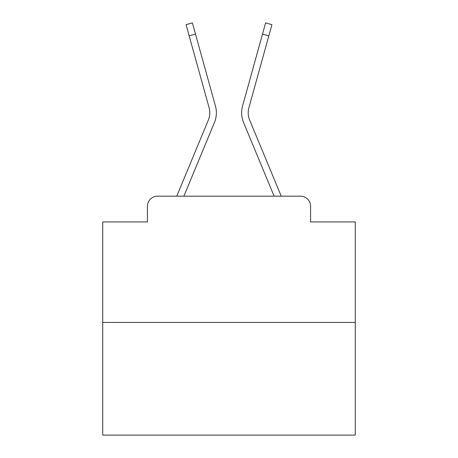 <?xml version="1.0" encoding="UTF-8"?>
<svg xmlns="http://www.w3.org/2000/svg" width="458" height="458" viewBox="0 0 458 458"><rect width="100%" height="100%" fill="white"/><g stroke="black" fill="none" stroke-linecap="round" stroke-linejoin="round"><path stroke-width="0.69" d="M147.419 206.266L147.419 221.93L147.419 206.266A10.105 10.105 0 0 1 157.523 196.167L176.845 196.167A31.825 31.825 0 0 1 177.63 194.072L208.379 119.979A18.692 18.692 0 0 0 209.123 107.819L186.062 24.658L192.389 22.9L195.497 34.098L189.165 35.85M355.288 322.455L102.712 322.455L102.712 435.1L355.288 435.1L355.288 221.93L310.581 221.93L310.581 206.266A10.105 10.105 0 0 0 300.477 196.167L157.523 196.167M102.712 322.455L102.712 221.93L147.419 221.93M195.497 34.098L215.455 106.067A25.259 25.259 0 0 1 214.441 122.498L183.876 196.167L214.441 122.498L183.876 196.167L214.441 122.498L183.876 196.167L214.441 122.498L183.876 196.167L214.441 122.498L183.876 196.167L214.441 122.498L183.876 196.167L214.441 122.498L183.876 196.167L214.441 122.498L183.876 196.167L214.441 122.498L183.876 196.167L214.441 122.498L183.876 196.167L214.441 122.498L183.876 196.167L214.441 122.498L183.876 196.167L214.441 122.498L183.876 196.167L214.441 122.498L183.876 196.167L214.441 122.498L183.876 196.167L214.441 122.498L183.876 196.167L214.441 122.498L183.876 196.167L214.441 122.498L183.876 196.167L189.601 196.167M268.399 196.167L274.124 196.167L243.559 122.498A25.259 25.259 0 0 1 242.545 106.067L265.611 22.9L271.938 24.658L268.835 35.85L262.503 34.098M268.835 35.85L248.877 107.819A18.692 18.692 0 0 0 249.621 119.979A18.692 18.692 0 0 1 248.877 107.819A18.692 18.692 0 0 0 249.621 119.979A18.692 18.692 0 0 1 248.877 107.819A18.692 18.692 0 0 0 249.621 119.979A18.692 18.692 0 0 1 248.877 107.819A18.692 18.692 0 0 0 249.621 119.979A18.692 18.692 0 0 1 248.877 107.819A18.692 18.692 0 0 0 249.621 119.979A18.692 18.692 0 0 1 248.877 107.819A18.692 18.692 0 0 0 249.621 119.979A18.692 18.692 0 0 1 248.877 107.819A18.692 18.692 0 0 0 249.621 119.979A18.692 18.692 0 0 1 248.877 107.819A18.692 18.692 0 0 0 249.621 119.979A18.692 18.692 0 0 1 248.877 107.819A18.692 18.692 0 0 0 249.621 119.979A18.692 18.692 0 0 1 248.877 107.819A18.692 18.692 0 0 0 249.621 119.979A18.692 18.692 0 0 1 248.877 107.819A18.692 18.692 0 0 0 249.621 119.979A18.692 18.692 0 0 1 248.877 107.819A18.692 18.692 0 0 0 249.621 119.979A18.692 18.692 0 0 1 248.877 107.819A18.692 18.692 0 0 0 249.621 119.979A18.692 18.692 0 0 1 248.877 107.819A18.692 18.692 0 0 0 249.621 119.979A18.692 18.692 0 0 1 248.877 107.819A18.692 18.692 0 0 0 249.621 119.979A18.692 18.692 0 0 1 248.877 107.819A18.692 18.692 0 0 0 249.621 119.979A18.692 18.692 0 0 1 248.877 107.819A18.692 18.692 0 0 0 249.621 119.979A18.692 18.692 0 0 1 248.877 107.819A18.692 18.692 0 0 0 249.621 119.979L280.37 194.072A31.825 31.825 0 0 1 281.155 196.167L300.477 196.167M310.581 221.93L310.581 206.266M208.379 119.979A18.692 18.692 0 0 0 209.123 107.819A18.692 18.692 0 0 1 208.379 119.979A18.692 18.692 0 0 0 209.123 107.819A18.692 18.692 0 0 1 208.379 119.979A18.692 18.692 0 0 0 209.123 107.819A18.692 18.692 0 0 1 208.379 119.979A18.692 18.692 0 0 0 209.123 107.819A18.692 18.692 0 0 1 208.379 119.979A18.692 18.692 0 0 0 209.123 107.819A18.692 18.692 0 0 1 208.379 119.979A18.692 18.692 0 0 0 209.123 107.819A18.692 18.692 0 0 1 208.379 119.979A18.692 18.692 0 0 0 209.123 107.819A18.692 18.692 0 0 1 208.379 119.979A18.692 18.692 0 0 0 209.123 107.819A18.692 18.692 0 0 1 208.379 119.979A18.692 18.692 0 0 0 209.123 107.819A18.692 18.692 0 0 1 208.379 119.979A18.692 18.692 0 0 0 209.123 107.819A18.692 18.692 0 0 1 208.379 119.979A18.692 18.692 0 0 0 209.123 107.819A18.692 18.692 0 0 1 208.379 119.979A18.692 18.692 0 0 0 209.123 107.819A18.692 18.692 0 0 1 208.379 119.979A18.692 18.692 0 0 0 209.123 107.819A18.692 18.692 0 0 1 208.379 119.979A18.692 18.692 0 0 0 209.123 107.819A18.692 18.692 0 0 1 208.379 119.979A18.692 18.692 0 0 0 209.123 107.819A18.692 18.692 0 0 1 208.379 119.979A18.692 18.692 0 0 0 209.123 107.819A18.692 18.692 0 0 1 208.379 119.979A18.692 18.692 0 0 0 209.123 107.819A18.692 18.692 0 0 1 208.379 119.979M274.124 196.167L243.559 122.498L274.124 196.167"/></g></svg>
